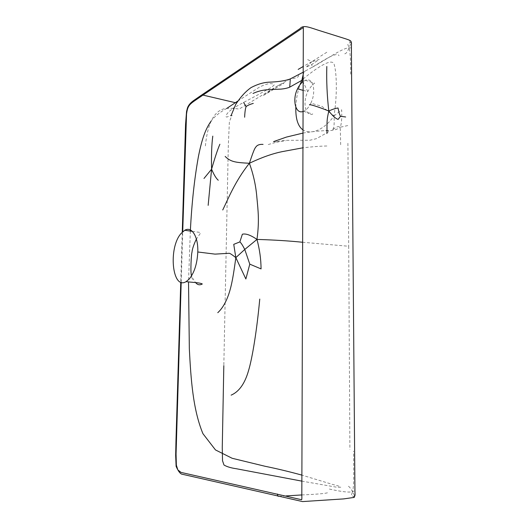 <?xml version="1.0" encoding="UTF-8"?>
<svg xmlns="http://www.w3.org/2000/svg" width="528" height="528" viewBox="0 0 528 528"><rect width="100%" height="100%" fill="white"/><g stroke="black" fill="none" stroke-linecap="round" stroke-linejoin="round"><path stroke-width="0.4" stroke-dasharray="2.64 1.98" d="M307.646 59.591L311.81 61.703L303.125 66.535M311.81 61.703L306.042 67.313L311.916 64.37L319.209 59.486L311.81 61.703L327.241 51.975M329.386 489.053C341.563 491.766 349.292 492.637 352.579 491.68C350.75 488.327 349.114 486.367 347.668 485.806M354.578 495.805L353.753 496.597L351.206 495.482L352.579 491.68L354.578 495.805L355.027 494.828L354.803 490.73L352.579 491.68C354.044 485.014 353.681 478.097 353.582 451.136M353.753 496.597L353.133 497.746M344.738 53.783C345.965 53.836 347.437 51.83 349.153 47.764L351.014 42.748L351.443 43.441L351.305 47.949L349.153 47.764C341.642 48.259 325.103 60.357 311.784 67.498L311.916 64.37M349.661 40.973L350.229 42.299L347.767 44.392L349.153 47.764C350.354 54.153 350.856 62.944 350.671 74.144M350.229 42.299L351.014 42.748M347.761 125.565L340.27 127.228C341.57 123.717 342.032 117.909 341.642 109.811L333.98 115.975C334.574 124.021 333.98 128.759 332.178 130.185C336.105 126.793 338.798 125.809 340.27 127.228L340.679 144.989M268.25 144.547L276.461 142.184L276.309 140.798M276.461 142.184L285.899 140.719M303.098 74.87C303.785 72.521 304.577 71.201 305.468 70.897L303.105 72.27M290.063 79.028L277.853 85.721L239.171 109.052L233.713 108.346M325.994 130.779C332.587 130.753 337.346 129.565 340.27 127.228M181.196 282.322L182.714 231.739M302.544 242.253L348.698 246.259L349.899 449.44M302.973 111.52L303.422 111.368C306.286 110.2 308.768 107.455 310.86 103.138L322.021 106.399L333.98 115.975C323.195 131.175 310.075 134.739 302.914 129.862M295.819 107.111C296.023 100.023 297.403 92.565 299.963 84.751M303.046 90.341L307.771 91.529L302.947 81.675M303.085 79.009C318.259 66.508 331.452 58.443 333.96 63.802C336.646 71.247 337.557 94.129 333.98 115.975M310.86 103.138C316.556 91.648 313.17 76.817 305.356 80.335L303.072 81.576M298.518 75.286C299.092 76.976 296.254 78.23 290.004 79.048M326.845 145.999C320.971 146.071 312.972 146.678 302.854 147.814M201.379 95.192L203.016 95.099M235.402 102.703L236.181 102.887M205.392 145.913C208.276 116.134 218.189 109.078 226.915 108.339L233.303 108.319C228.842 111.342 226.42 113.923 226.043 116.061C225.872 116.827 226.274 117.13 227.258 116.965C229.555 115.665 231.198 115.17 232.175 115.467C231.634 115.837 230.69 118.067 229.357 122.159L228.314 145.616L223.819 365.666M278.758 496.313L286.024 495.924M301.811 494.941C317.618 494.234 326.33 493.456 327.947 492.598M347.906 143.286L348.698 246.259M305.468 70.897C319.057 63.994 336.151 50.681 339.022 55.651M301.765 481.114L337.55 487.364L340.791 487.186C340.494 486.605 337.841 485.714 332.838 484.519L301.778 475.081M350.5 40.755L350.981 41.283M302.907 133.102C308.741 131.98 318.661 131.069 318.985 131.069L323.202 130.739C327.426 130.337 329.465 130.376 329.314 130.852L327.822 132.297L316.45 138.659L309.916 140.243L286.532 140.336C280.856 140.573 280.256 141.134 276.401 141.768L273.537 141.629M182.259 232.168L180.754 282.163M226.915 108.339C219.853 112.2 214.606 116.431 211.167 121.037M190.344 231.066L188.522 281.873M192.324 231.35C198.211 232.307 199.954 232.115 200.633 232.954L196.39 239.052M191.539 275.887C192.212 279.662 192.588 280.764 192.667 279.193C192.496 277.035 194.218 281.081 195.657 282.632M305.356 80.335L314.655 83.186C313.025 83.86 310.728 86.645 307.771 91.529C305.131 97.363 304.385 102.986 305.547 108.398C307.276 113.546 309.692 115.414 312.787 114.008L303.422 111.368M284.275 39.244L283.787 39.58M277.853 85.721L262.924 95.733L283.985 83.279C283.193 83.14 281.147 83.952 277.853 85.721M237.758 101.092L258.548 87.714C259.829 86.684 266.6 83.734 269.801 83.655C272.415 83.615 273.9 84.011 274.256 84.83C271.498 88.044 265.907 90.176 257.836 94.868C248.886 99.739 238.775 104.775 233.904 107.93"/><path stroke-width="0.79" d="M303.125 66.535L298.181 69.392M208.157 205.359L211.589 169.191C213.893 174.669 216.117 178.352 218.255 180.246M212.791 136.125C211.655 144.547 211.253 155.569 211.589 169.191L203.98 178.477M211.589 169.191C214.955 157.502 217.714 149.186 219.879 144.243M355.027 494.828L354.631 495.634M351.443 43.441L351.074 42.273M231 115.823L235.693 104.465C240.491 97.053 245.612 91.423 251.064 87.589C257.479 84.203 263.591 82.388 269.405 82.144C278.084 81.866 284.948 80.837 290.004 79.048C290.36 78.276 290.261 80.989 289.694 87.173L301.851 80.348L303.098 74.87M303.105 72.27L290.063 79.028M225.179 156.433C230.716 161.997 235.732 162.545 249.388 163.271C253.493 174.616 256.007 186.226 256.931 198.092C258.1 210.593 259.486 221.041 256.964 239.422C250.661 235.085 245.797 233.35 242.365 234.227L239.857 241.91C240.966 242.722 242.596 245.236 244.761 249.454L256.964 239.422C273.788 239.923 288.981 240.867 302.544 242.253M222.743 209.972C227.957 199.373 235.125 181.071 249.388 163.271C254.555 147.569 255.169 147.662 257.017 145.741C258.509 144.659 260.522 144.21 263.043 144.401M239.857 241.91L233.746 244.352L235.838 257.638L244.761 249.454L249.784 264.152L261.063 268.904C260.997 259.162 259.631 249.335 256.964 239.422M244.636 117.229C244.834 112.464 245.302 108.946 246.048 106.669C247.309 105.527 249.718 104.438 253.275 103.396M246.048 106.669L243.672 102.531M326.964 133.485C327.129 122.146 326.482 120.82 328.812 111.025C319.724 107.415 313.276 105.257 309.474 104.544M328.812 111.025C332.521 115.764 335.617 118.556 338.085 119.401L340.54 116.292C339.781 115.401 338.943 112.636 338.032 107.996C335.577 108.286 332.501 109.296 328.812 111.025C327.063 95.885 326.396 81.041 326.812 66.495M340.54 116.292L345.655 116.978M249.784 264.152L245.863 278.989L235.838 257.638C233.383 275.517 231.845 284.863 228.835 293.911C225.958 302.353 222.275 308.609 217.774 312.688M182.714 231.739L186.529 114.18C187.81 104.518 189.545 104.28 201.313 96.228L303.336 27.502L301.818 495.356C301.95 498.544 301.831 499.996 301.468 499.699L181.091 472.421L177.844 469.92L176.352 465.102L176.062 454.1L181.196 282.322M197.795 251.988C198.363 236.511 191.677 226.043 184.754 230.274L181.045 233.501C168.109 247.81 172.115 290.374 186.133 281.629L189.11 279.167C194.284 272.91 197.182 263.848 197.795 251.988L214.988 254.12L229.145 253.295C229.825 253.202 232.056 254.648 235.838 257.638M302.914 129.862C297.904 126.271 295.535 118.688 295.819 107.111M299.963 84.751L301.851 80.348L303.085 79.009M303.072 81.576C300.901 83.233 299.053 85.648 297.528 88.829L303.046 90.341M302.947 81.675L301.851 80.348M297.528 88.829C292.116 99.304 295.317 114.272 302.973 111.52M302.854 147.814L282.381 151.609C272.6 153.556 261.604 157.443 249.388 163.271M201.313 96.228L201.795 94.915L283.787 39.58M203.016 95.099L235.402 102.703M233.904 107.93L233.303 108.319L233.713 108.346M277.405 494.01L277.801 496.102L278.758 496.313M286.024 495.924L301.811 494.941M231.125 395.149C239.032 391.736 244.814 383.632 248.477 370.841C252.404 357.918 256.898 329.974 259.756 299.079M289.694 87.173C287.384 88.163 284.394 88.816 280.711 89.126L268.534 89.661C263.221 89.892 258.047 91.153 253.024 93.449M355.047 495.112L354.229 497.396L343.669 498.907L302.564 501.58L182.49 474.296C180.523 474.203 178.398 471.563 176.114 466.363L175.666 455.473L175.956 441.408L180.754 282.163M354.935 490.75L355.047 495M352.117 140.639L354.935 490.723M350.981 41.283L351.45 42.992M351.463 43.23L351.424 47.698M351.575 73.069L351.424 47.784M201.379 95.192L193.492 100.657C190.43 102.861 188.43 105.257 187.493 107.851L186.556 111.481L185.552 124.417L182.259 232.168M211.167 121.037C205.207 129.393 201.848 139.524 198.469 156.295C194.456 178.411 191.75 203.333 190.344 231.066M188.522 281.873L189.341 348.909C190.905 379.487 192.977 409.655 202.937 433.686L215.477 449.935L232.155 458.278L264.997 466.257C276.764 468.653 289.021 471.59 301.778 475.081M223.819 365.666L222.262 447.473L222.519 460.739L223.984 465.023C226.954 466.759 231.112 468.006 236.452 468.758L301.765 481.114M196.39 239.052C193.69 244.728 192.212 249.209 191.961 252.49C191.413 252.872 190.166 272.389 191.539 275.887M195.657 282.632C197.538 284.942 199.749 285.391 202.303 283.985C199.577 282.467 191.314 282.401 186.133 281.629M350.5 40.755C349.008 39.725 342.817 37.95 338.085 36.439L317.849 30.089C307.817 26.77 303.131 24.915 299.937 28.657L284.275 39.244M192.324 231.35L184.754 230.274M351.582 73.194L352.11 140.461M226.915 108.339L237.758 101.092M273.537 141.629L286.46 137.069L302.907 133.102"/></g></svg>
